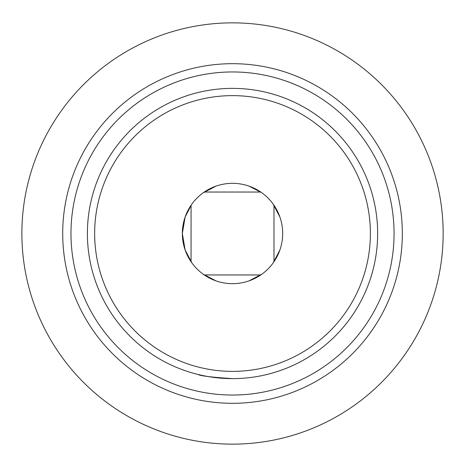 <?xml version="1.0" encoding="UTF-8"?>
<svg xmlns="http://www.w3.org/2000/svg" width="467" height="467" viewBox="0 0 467 467"><rect width="100%" height="100%" fill="white"/><g stroke="black" fill="none" stroke-linecap="round" stroke-linejoin="round"><path stroke-width="0.7" d="M182.346 233.5L185.107 217.079L182.346 233.5A50.173 50.173 0 0 1 257.603 190.051A50.173 50.173 0 0 1 257.603 276.949A50.173 50.173 0 0 1 182.346 233.5L185.107 249.921L191.902 262.95M191.511 204.593L185.107 217.079M203.104 274.147L216.098 280.912M248.94 280.912L261.952 274.135M261.427 192.492L248.94 186.088M216.098 186.088L203.069 192.883M273.166 262.915L279.931 249.921M279.931 217.079L273.154 204.067M198.066 374.481C200.139 375.877 211.621 377.26 232.496 378.626M70.972 233.5A161.547 161.547 0 0 1 313.293 93.598A161.547 161.547 0 0 1 313.293 373.402A161.547 161.547 0 0 1 70.972 233.5M377.645 233.5A145.126 145.126 0 0 1 232.519 378.626A145.126 145.126 0 0 1 87.393 233.5A145.126 145.126 0 0 1 232.519 88.374A145.126 145.126 0 0 1 377.645 233.5M94.649 233.5A137.87 137.87 0 0 1 301.454 114.1A137.87 137.87 0 0 1 301.454 352.9A137.87 137.87 0 0 1 94.649 233.5M443.16 233.5A210.64 210.64 0 0 0 127.199 51.078A210.64 210.64 0 0 0 127.199 415.922A210.64 210.64 0 0 0 443.16 233.5M402.332 233.5A169.813 169.813 0 0 0 232.519 63.687A169.813 169.813 0 0 0 62.706 233.5A169.813 169.813 0 0 0 232.519 403.313A169.813 169.813 0 0 0 402.332 233.5M260.767 274.964L204.277 274.964M260.767 192.036L204.277 192.036M273.983 205.252L273.983 261.742M191.056 205.252L191.056 261.742"/></g></svg>
